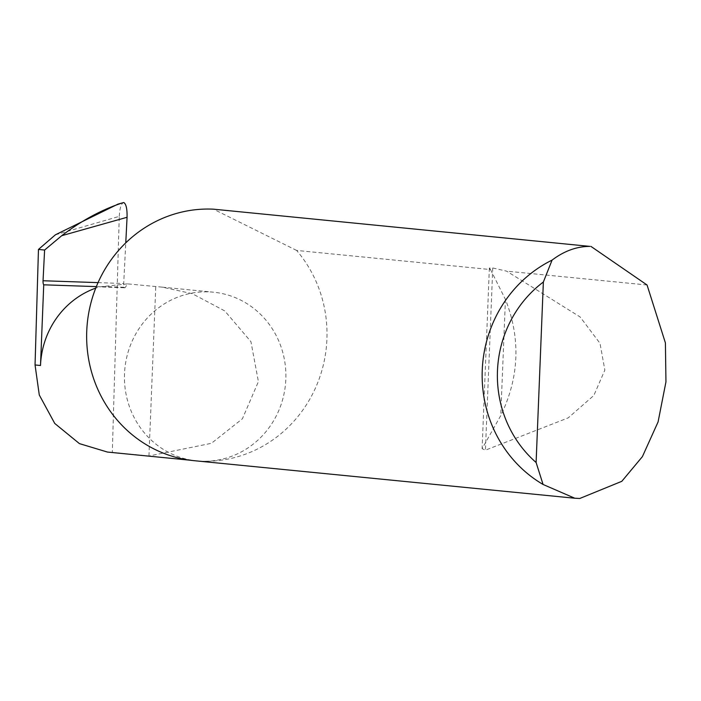 <?xml version="1.0" encoding="UTF-8"?>
<svg xmlns="http://www.w3.org/2000/svg" width="701" height="701" viewBox="0 0 701 701"><rect width="100%" height="100%" fill="white"/><g stroke="black" fill="none" stroke-linecap="round" stroke-linejoin="round"><path stroke-width="0.53" stroke-dasharray="3.5 2.63" d="M55.397 234.809L119.266 216.372L112.309 452.373L148.954 455.992L211.422 443.312L242.38 418.812L258.406 381.633L250.94 341.676L224.776 310.929L192.232 293.675L162.246 287.147L127.459 283.87L125.391 287.314A4.04 1.236 92 0 1 124.778 287.796A4.04 1.236 92 0 1 123.7 283.502L125.768 242.861M490.498 269.561L505.43 299.415C520.834 338.662 519.283 377.383 500.759 415.588L482.113 448.701L485.434 450.156L568.213 417.857L593.852 395.443L604.849 370.084L600.021 343.359L580.165 316.992L506.639 271.156L492.75 267.975L489.368 268.054L490.498 269.561L296.637 250.441A126.171 120.134 -84.4 0 1 315.424 388.117A126.171 120.134 -84.4 0 1 201.774 461.197A84.742 80.694 95.6 0 0 285.684 381.879A84.742 80.694 95.6 0 0 213.49 292.194A84.742 80.694 95.6 0 0 208.574 291.87A84.742 80.694 95.6 0 0 124.655 371.197A84.742 80.694 95.6 0 0 196.85 460.872A84.742 80.694 95.6 0 0 201.765 461.197A126.171 120.134 -84.4 0 1 194.449 460.715M647.058 285L506.639 271.156M112.309 452.373L107.446 452.057M119.266 216.372C119.775 208.013 121.255 203.395 123.726 202.519M96.344 286.613L99.936 286.735A84.742 80.694 95.6 0 0 95.757 288.102M127.459 283.87L99.708 286.867L124.778 287.796M148.954 455.992L155.753 286.665M296.637 250.441L213.428 209.17M98.044 282.626L123.7 283.502M102.013 286.516L125.391 287.314M505.43 299.415L500.759 415.588M492.75 267.975L485.434 450.156M162.246 287.147L213.49 292.194M489.368 268.054L482.113 448.701M190.269 460.224L196.85 460.872"/><path stroke-width="1.05" d="M590.943 246.401L647.058 285L665.415 342.938L665.95 381.905L658.081 421.914L642.396 456.64L621.796 481.324L579.771 498.481L574.794 498.227L543.073 484.47A126.171 120.134 -84.4 0 1 482.253 370.058A126.171 120.134 -84.4 0 1 552.081 260.106C564.156 250.984 576.765 246.41 589.892 246.384L213.428 209.17A126.171 120.134 -84.4 0 0 211.895 209.108A126.171 120.134 -84.4 0 0 86.959 327.201A126.171 120.134 -84.4 0 0 194.449 460.715L574.794 498.227M190.269 460.224L107.446 452.057L79.423 443.619L54.748 423.448L39.282 394.987L35.05 364.958L38.459 249.442L55.397 234.809L117.943 204.14L123.726 202.519L117.943 204.14M125.768 242.861L127.065 217.284L61.741 235.694L44.601 250.047L38.459 249.442M96.344 286.613L43.734 284.816A4.04 1.236 92 0 1 43.041 280.742L44.601 250.047M61.741 235.694C81.404 220.684 101.531 209.774 122.14 202.975M123.726 202.519C126.119 203.903 127.231 208.819 127.065 217.284M43.734 284.816L40.5 365.493L35.05 364.958M95.757 288.102A84.742 80.694 95.6 0 0 40.5 365.493M552.081 260.106L543.363 282.021L536.107 462.494L543.073 484.47M543.363 282.021A114.061 108.602 95.6 0 0 536.107 462.494M43.041 280.742L98.044 282.626"/></g></svg>
